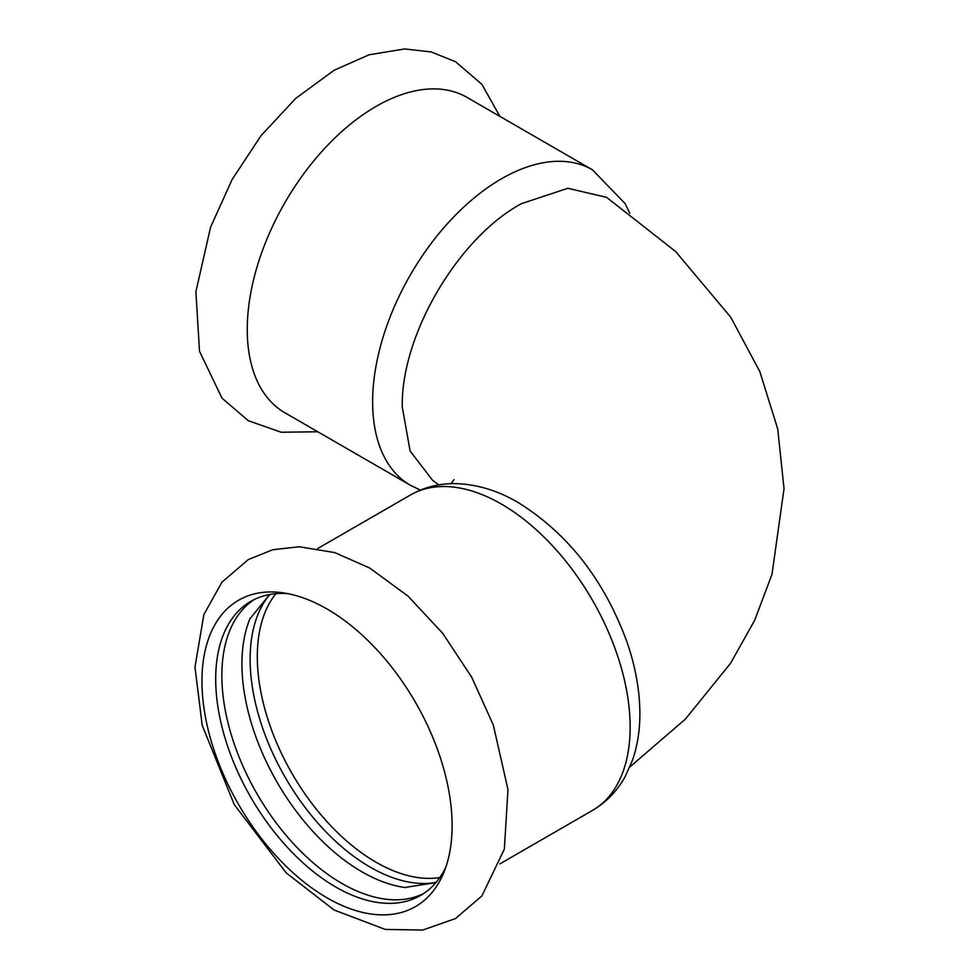 <?xml version="1.0" encoding="UTF-8"?>
<svg xmlns="http://www.w3.org/2000/svg" width="979" height="979" viewBox="0 0 979 979"><rect width="100%" height="100%" fill="white"/><g stroke="black" fill="none" stroke-linecap="round" stroke-linejoin="round"><path stroke-width="1.47" d="M592.442 169.82L467.056 97.423A182.094 105.132 120 0 0 376.009 106.442A182.094 105.132 120 0 0 247.246 329.47A182.094 105.132 120 0 0 284.962 412.82L410.348 485.217A182.094 105.132 120 0 1 372.632 401.855A182.094 105.132 120 0 1 501.395 178.839A182.094 105.132 120 0 1 592.442 169.82L625.091 203.559L629.852 213.3M452.102 825.627A176.881 102.122 -120 0 0 327.035 608.999A176.881 102.122 -120 0 0 282.405 592.736A176.881 102.122 -120 0 0 201.955 681.213A176.881 102.122 -120 0 0 304.334 882.336A176.881 102.122 -120 0 0 443.866 872.411A176.881 102.122 -120 0 0 452.102 825.627M250.281 617.957A169.771 98.01 -120 0 0 249.89 618.899A169.771 98.01 -120 0 0 241.935 663.933A169.771 98.01 -120 0 0 404.951 887.476A169.771 98.01 -120 0 0 405.967 887.61M269.323 595.085A169.771 98.01 -120 0 0 250.122 659.21A169.771 98.01 -120 0 0 312.754 817.098A169.771 98.01 -120 0 0 435.288 882.556M253.989 599.686A169.771 98.01 -120 0 0 221.854 675.522A169.771 98.01 -120 0 0 293.957 844.228A169.771 98.01 -120 0 0 423.65 893.533M287.753 593.629A169.771 98.01 -120 0 0 250.857 601.363A169.771 98.01 -120 0 0 215.698 679.083A169.771 98.01 -120 0 0 289.808 849.931A169.771 98.01 -120 0 0 420.627 895.406A169.771 98.01 -120 0 0 445.775 867.321M438.751 484.911L432.547 480.261L410.128 451.038L402.283 407.129C400.692 335.234 458.282 237.579 521.526 203.632L567.857 188.286L606.576 197.342L675.645 251.517L730.713 317.196L759.839 371.616L777.718 428.949L784.032 488.705L771.99 574.355L754.65 620.343L730.579 663.285L685.324 719.173L629.852 766.961M630.146 727.091A182.094 105.132 -120 0 0 501.395 504.075A182.094 105.132 -120 0 0 410.348 495.056C424.335 487.138 439.51 483.345 455.884 483.638C476.944 484.262 497.65 490.528 517.989 502.423C567.747 533.359 604.019 579.715 626.805 641.514C634.992 665.047 639.336 687.968 639.838 710.289C640.229 728.266 637.757 744.97 632.41 760.402L625.091 776.714C617.162 791.044 606.282 802.29 592.442 810.453A182.094 105.132 -120 0 0 630.146 727.091M275.919 593.678A167.874 96.921 -120 0 0 257.306 656.603A167.874 96.921 -120 0 0 318.921 812.362A167.874 96.921 -120 0 0 439.816 877.551M317.759 431.763L281.169 432.241L248.336 420.725L221.988 398.135L199.508 351.277L195.898 291.718L210.571 227.201L232.121 179.475L261.124 135.579L295.768 98.365L334.133 70.255L369.12 54.775L404.621 48.95L431.127 51.924L455.602 61.775L481.937 84.39L499.853 116.366M369.744 568.053L334.757 552.584L299.244 546.759L272.749 549.733L248.274 559.584L221.927 582.199L203.877 614.567L194.968 667.029L202.212 725.341L234.287 804.652L286.223 872.913L334.12 910.017L385.298 929.426L422.708 930.05L455.529 918.535L481.888 895.944L504.356 849.087L507.979 789.515L493.306 725.011L471.756 677.284L442.753 633.389L408.108 596.174L369.744 568.053M404.951 887.476L434.933 882.764L436.683 881.687M249.89 618.899L268.968 595.293L270.767 594.314M420.37 490.136L410.348 485.217M453.987 479.686L451.099 483.687M410.348 495.056L317.759 548.497M592.442 810.453L499.853 863.894"/></g></svg>
